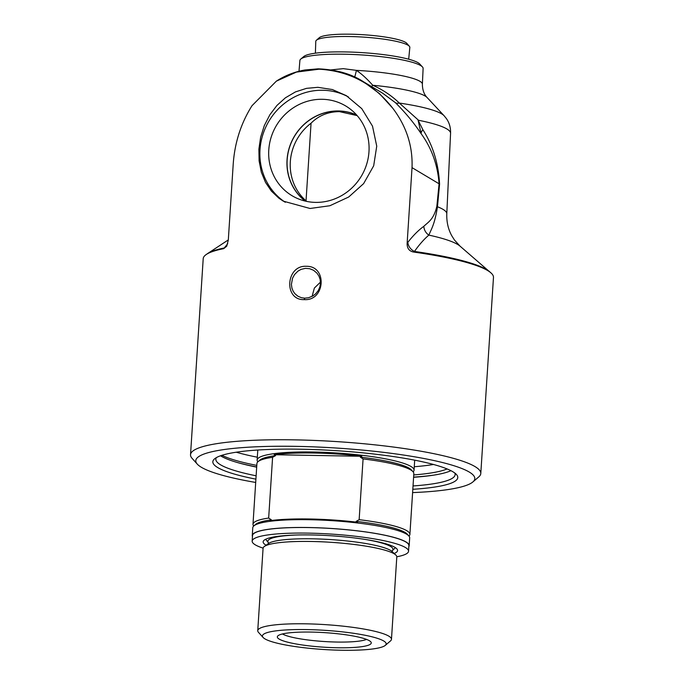 <?xml version="1.0" encoding="UTF-8"?>
<svg xmlns="http://www.w3.org/2000/svg" width="684" height="684" viewBox="0 0 684 684"><rect width="100%" height="100%" fill="white"/><g stroke="black" fill="none" stroke-linecap="round" stroke-linejoin="round"><path stroke-width="1.03" d="M472.866 481.955L478.774 476.902A145.435 22.521 -176.3 0 0 480.792 473.49A145.435 22.521 -176.3 0 0 295.086 439.872A145.435 22.521 -176.3 0 0 190.528 454.723A145.435 22.521 -176.3 0 0 192.093 458.357L197.3 464.137A139.801 21.649 3.7 0 1 336.699 448.054A139.801 21.649 3.7 0 1 472.866 481.955A139.801 21.649 3.7 0 1 412.597 492.6M306.312 266.298C285.801 265.059 283.492 300.447 304.158 299.618C325.259 301.208 327.55 265.794 306.312 266.298M310.049 208.483L283.296 201.156L278.935 198.223L271.411 191.101L265.537 182.448L261.322 172.171L259.099 160.817L258.885 149.121L260.621 137.287L264.34 125.531L269.915 114.69L276.952 105.43L285.433 97.786L295.462 91.904L306.517 88.347L317.88 87.321L332.321 89.536L346.301 95.64L361.768 108.645L372.498 126.121L376.739 146.145L373.686 165.793L363.632 183.611L348.703 197.001L329.876 205.739L310.049 208.483M227.721 243.684L223.702 248.651L226.712 246.206L228.302 240.101L233.193 164.451C234.629 142.93 240.905 123.334 252.02 105.687L276.353 81.157L296.446 72.085L319.052 69.204C349.062 70.88 373.626 83.875 392.736 108.192L379.458 93.588L363.563 81.806C351.627 73.94 336.494 69.623 318.18 68.836L304.944 69.973C294.548 71.829 285.014 75.556 276.353 81.157M223.702 248.651A145.435 22.521 -176.3 0 0 205.679 254.918A145.435 22.521 -176.3 0 0 203.208 258.697L190.528 454.723M357.185 115.622L339.512 111.637C328.149 111.697 318.667 115.545 311.058 123.197L306.03 200.874A50.317 47.581 120.8 0 1 311.058 123.197M306.577 201.378L306.03 200.874M320.471 282.116L314.383 288.032L312.075 296.403M263.101 548.132A78.352 12.132 3.7 0 1 252.165 541.121L252.524 535.563A78.352 12.132 3.7 0 1 308.852 527.569A78.352 12.132 3.7 0 1 408.904 545.678L408.545 551.236A78.352 12.132 3.7 0 1 396.797 556.785M252.165 541.121A78.352 12.132 3.7 0 1 308.493 533.127A78.352 12.132 3.7 0 1 408.545 551.236M266.127 545.208A67.348 10.431 3.7 0 1 263.143 541.831A67.348 10.431 3.7 0 1 311.562 534.956A67.348 10.431 3.7 0 1 397.566 550.526A67.348 10.431 3.7 0 1 394.172 553.484M257.834 461.828A78.617 12.175 3.7 0 1 257.141 460.041A78.617 12.175 3.7 0 1 313.665 452.013A78.617 12.175 3.7 0 1 414.051 470.19A78.617 12.175 3.7 0 1 413.136 471.874M253.687 526.056A78.617 12.175 3.7 0 1 252.994 524.269L256.919 463.513A78.617 12.175 3.7 0 1 258.013 461.666L259.86 460.093A76.856 11.902 3.7 0 1 275.575 455.621A181.003 171.18 120.8 0 1 274.181 454.723A77.737 12.038 3.7 0 1 361.827 456.288A181.003 171.18 120.8 0 1 360.323 457.134A76.856 11.902 3.7 0 1 411.349 469.882L412.982 471.695A78.617 12.175 3.7 0 1 413.829 473.661L409.896 534.418A78.617 12.175 3.7 0 1 408.981 536.094M258.013 461.666A78.617 12.175 3.7 0 1 272.591 457.305L275.575 455.621M252.994 524.269A78.617 12.175 3.7 0 1 268.667 518.062L272.591 457.305M252.456 536.564A78.617 12.175 3.7 0 1 252.259 535.546L252.764 527.74A78.617 12.175 3.7 0 1 253.858 525.893L255.705 524.312A76.856 11.902 3.7 0 1 271.42 519.849L268.667 518.062M361.827 456.288L274.181 454.723M360.323 457.134L363.076 458.921L359.151 519.678L356.167 521.362A181.003 171.18 120.8 0 1 357.561 522.251A77.737 12.038 -176.3 0 0 269.915 520.686A181.003 171.18 120.8 0 1 271.42 519.849M385.297 645.371L390.538 640.882A66.998 10.38 -176.3 0 0 391.47 639.309A66.998 10.38 -176.3 0 0 305.919 623.825A66.998 10.38 -176.3 0 0 257.748 630.665A66.998 10.38 -176.3 0 0 258.475 632.341L263.092 637.462A61.996 9.602 3.7 0 1 306.996 629.588A61.996 9.602 3.7 0 1 385.297 645.371A61.996 9.602 3.7 0 1 323.677 649.501A61.996 9.602 3.7 0 1 263.092 637.462M257.748 630.665L263.075 548.311A66.998 10.38 3.7 0 1 264.383 546.448A66.998 10.38 3.7 0 1 311.246 541.471A66.998 10.38 3.7 0 1 395.745 554.946A66.998 10.38 3.7 0 1 396.797 556.956L391.47 639.309M311.16 632.076A47.068 7.293 3.7 0 1 371.113 642.285A47.068 7.293 3.7 0 1 337.426 647.757A47.068 7.293 3.7 0 1 277.559 636.231A47.068 7.293 3.7 0 1 311.16 632.076M252.259 535.546A78.617 12.175 3.7 0 1 308.783 527.526A78.617 12.175 3.7 0 1 409.169 545.695A78.617 12.175 3.7 0 1 408.835 546.678M253.858 525.893A78.617 12.175 3.7 0 1 309.288 519.712A78.617 12.175 3.7 0 1 408.827 535.914A78.617 12.175 3.7 0 1 409.673 537.889L409.169 545.695M356.167 521.362A76.856 11.902 3.7 0 1 407.202 534.11L408.827 535.914M359.151 519.678A78.617 12.175 3.7 0 1 409.896 534.418M363.076 458.921A78.617 12.175 3.7 0 1 412.982 471.695M366.556 639.395A44.015 6.814 3.7 0 1 336.913 642.045A44.015 6.814 3.7 0 1 282.449 633.957M315.392 53.181L315.777 41.365A47.119 7.302 3.7 0 1 316.401 40.262A47.119 7.302 3.7 0 1 349.661 36.526A47.119 7.302 3.7 0 1 409.357 46.273A47.119 7.302 3.7 0 1 409.827 47.453L408.69 59.217M409.357 46.273L406.835 43.383A44.392 6.874 -176.3 0 0 350.601 34.2A44.392 6.874 -176.3 0 0 319.266 37.723L316.401 40.262M222.283 455.193L222.266 455.484A119.05 18.434 -176.3 0 0 256.799 465.394M236.228 452.209A119.05 18.434 -176.3 0 0 257.329 457.203M414.273 466.727A119.05 18.434 -176.3 0 0 433.468 464.47M413.743 474.927A119.05 18.434 -176.3 0 0 447.122 468.95M433.468 475.166A122.581 18.981 3.7 0 1 413.598 477.116M256.697 466.975A122.581 18.981 3.7 0 1 237.245 462.478M480.792 473.49L493.472 277.473A145.435 22.521 -176.3 0 0 491.505 273.403A145.435 22.521 -176.3 0 0 413.563 252.037C409.143 251.148 406.997 248.232 407.134 243.29L412.024 167.64C412.862 146.102 406.433 126.292 392.736 108.192M299.002 71.247L299.891 60.5A61.74 9.559 3.7 0 1 300.78 59.055A61.74 9.559 3.7 0 1 344.274 54.224A61.74 9.559 3.7 0 1 422.43 66.921A61.74 9.559 3.7 0 1 423.114 68.468L422.379 84.209A62.022 9.602 3.7 0 0 356.407 70.367L343.265 68.656L330.774 69.913M422.43 66.921L419.779 64.031A58.875 9.114 -176.3 0 0 345.258 51.924A58.875 9.114 -176.3 0 0 303.773 56.533L300.78 59.055M304.756 298.173L301.422 297.711L298.01 296.275L294.915 293.718L293.197 291.281L291.923 288.109L291.401 284.399L292.564 278.149L294.548 274.558L297.959 271.129L301.131 269.359L305.415 268.35L309.664 268.701L313.537 270.274L316.948 273.13L318.941 276.114L320.121 279.397L320.471 283.313L319.864 286.947L318.291 290.52L315.709 293.769L312.973 295.89L308.578 297.737L304.756 298.173L304.158 299.618M256.124 475.799A119.905 18.571 3.7 0 1 215.828 459.144A119.905 18.571 3.7 0 1 216.349 457.622M412.811 489.299A122.727 19.007 -176.3 0 0 456.45 474.508A122.727 19.007 -176.3 0 0 336.528 450.696A122.727 19.007 -176.3 0 0 214.545 458.87A122.727 19.007 -176.3 0 0 255.91 479.151M454.817 473.046A119.905 18.571 3.7 0 1 455.142 474.619A119.905 18.571 3.7 0 1 413.033 485.948M255.696 482.451A139.801 21.649 3.7 0 1 197.3 464.137M220.513 455.775A119.905 18.571 -176.3 0 0 238.297 462.786A119.905 18.571 -176.3 0 0 256.688 467.138M413.589 477.287A119.905 18.571 -176.3 0 0 432.382 475.337A119.905 18.571 -176.3 0 0 450.918 470.678M356.826 115.203A50.317 47.581 -59.2 0 0 338.58 111.082A50.317 47.581 -59.2 0 0 290.264 145.205A50.317 47.581 -59.2 0 0 305.509 201.139M285.288 202.284A61.449 58.114 120.8 0 1 263.169 133.696A61.449 58.114 120.8 0 1 322.797 90.254A61.449 58.114 120.8 0 1 348.37 96.931M322.207 99.291A52.283 49.445 120.8 0 1 349.43 108.44A52.283 49.445 120.8 0 1 361.332 176.19A52.283 49.445 120.8 0 1 296.044 197.847A52.283 49.445 120.8 0 1 270.479 139.579A52.283 49.445 120.8 0 1 322.207 99.291M305.209 201.07A50.436 47.7 120.8 0 1 290.204 145.034A50.436 47.7 120.8 0 1 338.589 110.962A50.436 47.7 120.8 0 1 356.62 114.98M205.679 254.918L207.594 253.559A144.324 22.35 3.7 0 1 223.959 248.036A10.568 9.499 -141.2 0 0 226.908 245.83M422.892 129.738L418.086 120.187L421.147 133.688C431.732 148.308 437.709 165.015 439.085 183.799A10.568 2.873 -174.2 0 0 439.581 184.227C438.504 163.57 432.938 145.41 422.892 129.738A10.568 4.224 -32.1 0 0 421.147 133.688C413.863 122.812 405.279 112.467 395.395 102.66A14.082 6.447 132.6 0 0 399.336 103.062C391.564 95.606 382.698 89.672 372.737 85.261C367.009 78.788 361.562 73.821 356.407 70.367A14.082 1.402 101.5 0 1 354.697 77.121M382.536 93.135L395.395 102.66M412.024 167.64L439.085 183.799L436.854 206.286A10.568 2.685 -174.5 0 0 437.461 206.756L439.581 184.227M436.854 206.286C433.75 219.521 428.287 222.026 423.841 226.293A10.568 9.918 -124.4 0 0 428.859 235.108C431.399 228.901 434.665 224.489 437.461 206.756A94.743 14.672 -176.3 0 1 446.789 213.818C446.532 221.941 448.2 229.26 451.782 235.775L454.458 240.016L460.033 246.137L491.505 273.403M423.841 226.293C418.42 230.251 413.085 235.604 407.835 242.333A10.568 9.499 -141.2 0 0 414.453 251.43C419.258 244.641 424.063 239.195 428.859 235.108A112.33 17.399 3.7 0 1 460.033 246.137M413.563 252.037L414.453 251.43A144.324 22.35 3.7 0 1 489.778 271.813M371.472 86.535A14.082 3.215 111.8 0 0 372.737 85.261A68.468 10.602 3.7 0 1 427.072 97.496C426.414 96.803 422.456 93.024 422.379 84.209M446.789 213.818L450.568 133.329A93.323 14.449 3.7 0 0 418.266 120.222L418.189 120.204M418.557 120.281L399.336 103.062A86.868 13.449 3.7 0 1 444.078 115.716L446.319 118.469C449.354 122.718 450.773 127.686 450.559 133.371M264.383 546.448L268.521 543.498A62.988 9.756 3.7 0 1 312.579 538.821A62.988 9.756 3.7 0 1 390.504 550.389A62.988 9.756 3.7 0 1 392.017 551.484L395.745 554.946M365.88 539.548A62.706 9.713 3.7 0 1 390.487 546.396A62.706 9.713 3.7 0 1 392.3 550.671L392.265 550.697M265.623 539.283L268.35 542.651A62.706 9.713 3.7 0 1 295.975 535.025M407.835 242.333L407.134 243.29M268.273 543.712L268.376 542.686M392.231 551.723L392.308 550.663L395.438 547.67M414.051 470.19L414.701 460.17M257.141 460.041L257.791 450.021M382.553 93.144L363.563 81.806M427.072 97.496L444.078 115.716M228.319 239.904L207.594 253.559"/></g></svg>
